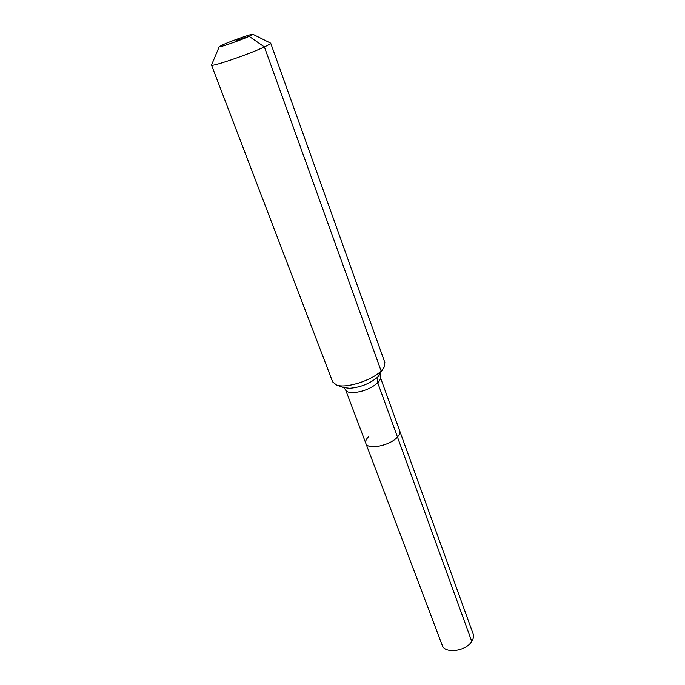 <?xml version="1.0" encoding="UTF-8"?>
<svg xmlns="http://www.w3.org/2000/svg" width="685" height="685" viewBox="0 0 685 685"><rect width="100%" height="100%" fill="white"/><g stroke="black" fill="none" stroke-linecap="round" stroke-linejoin="round"><path stroke-width="1.03" d="M380.175 374.061L380.243 377.058L473.112 633.848C473.917 636.194 473.463 638.703 471.76 641.391C465.886 651.401 444.711 654.089 442.219 645.279L365.858 443.392C365.216 441.517 366.03 439.368 368.299 436.953M252.893 34.259L270.703 43.189L384.884 362.579L383.985 367.451L381.134 370.945L377.863 376.964L377.743 382.795L397.463 437.03C399.552 434.701 400.305 432.646 399.706 430.874C400.305 432.646 399.552 434.701 397.463 437.03C390.176 445.678 367.485 450.156 365.858 443.392C367.485 450.156 390.176 445.678 397.463 437.03L471.76 641.391M236.068 40.509L249.177 36.339C239.921 40.518 217.761 48.173 219.234 46.691L223.233 44.602C232.052 40.655 252.285 33.582 252.868 34.25L249.177 36.339L264.384 46.94C248.843 54.312 210.612 67.387 211.511 65.084L219.226 46.717M270.703 43.189C270.806 43.677 268.7 44.927 264.384 46.94L381.134 370.945C371.912 380.535 345.779 388.737 336.515 385.004L332.67 381.896L211.511 65.084M380.243 377.058C380.783 378.659 379.944 380.569 377.743 382.795C371.073 388.489 362.93 391.769 353.297 392.633C348.999 392.702 346.43 391.777 345.608 389.868L365.858 443.392M383.985 367.451L377.863 376.964C370.174 383.48 360.789 387.256 349.71 388.284L343.716 387.547M345.608 389.868L343.956 387.633L336.515 385.004"/></g></svg>
